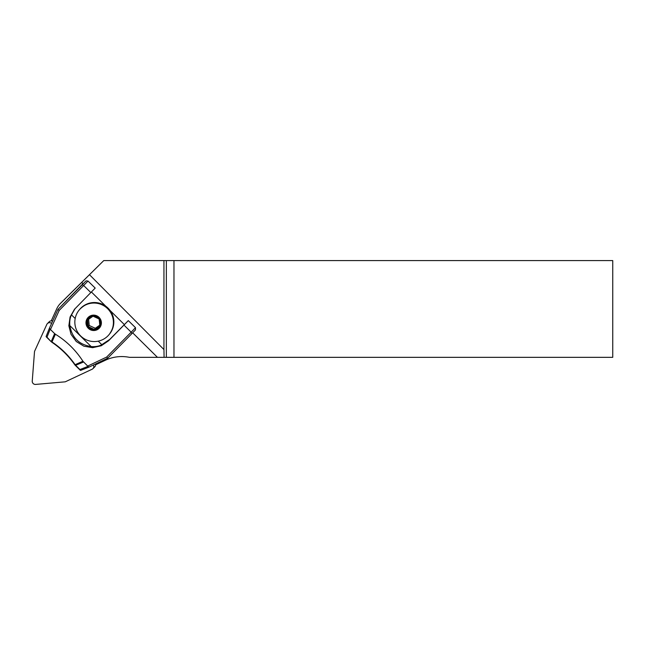 <?xml version="1.0" encoding="UTF-8"?>
<svg xmlns="http://www.w3.org/2000/svg" width="645" height="645" viewBox="0 0 645 645"><rect width="100%" height="100%" fill="white"/><g stroke="black" fill="none" stroke-linecap="round" stroke-linejoin="round"><path stroke-width="0.97" d="M91.413 292L105.716 306.149M110.102 310.487L124.364 324.604L128.21 320.694A54.18 0.581 134.5 0 1 128.323 320.621L135.498 327.676L135.49 329.877L131.894 333.61L131.161 332.175L135.498 327.676M132.66 332.812L157.453 357.338L129.435 357.338A38.7 38.281 45.2 0 0 105.538 360.168L96.145 364.57L95.694 363.925M69.91 293.999A19.568 19.35 135.2 0 1 69.95 293.967A19.568 19.35 135.2 0 1 69.991 293.927L103.764 260.58L89.486 274.706L163.943 349.566L164.08 357.338L157.453 357.338M89.486 274.706L81.713 282.397L83.1 283.768L86.067 280.849L88.01 281.035L59.211 310.398L50.479 329.522L50.149 329.264L46.996 337.166L46.101 336.505L49.423 328.192M81.713 282.397L60.63 303.231A19.35 19.14 -134.8 0 0 56.712 308.858L51.471 320.363L52.406 321.017M173.973 357.338L612.75 357.338L612.75 260.58L173.973 260.58L173.973 357.338L166.345 357.338L166.345 260.58L173.973 260.58M164.08 357.338L166.345 357.338M103.764 260.58L166.345 260.58M163.943 349.566L163.943 260.58M128.323 320.621L108.618 340.737L101.289 345.752L92.622 347.679L83.842 346.172L76.287 341.528L71.055 334.36L68.854 325.765L70.071 317.009L74.473 309.302L95.194 288.081L88.01 281.035M46.093 336.513L49.439 328.152L50.149 329.264M49.463 328.095L57.986 309.406L59.211 310.398M46.996 337.166L51.092 341.616L46.392 336.972M87.962 366.408L89.05 367.086L80.585 370.407L79.956 369.545L87.962 366.408L87.696 366.078L106.691 357.04L107.675 358.217L89.115 367.053M46.287 336.892L51.785 342.213L51.31 341.407L54.632 333.602L55.406 334.215L51.971 341.939C61.106 348.066 68.813 355.637 75.094 364.651L75.417 365.513L74.82 364.812C68.555 355.838 60.88 348.3 51.802 342.197L51.1 341.6M82.133 284.493L82.987 283.663A52.632 0.564 -45.5 0 0 82.109 284.51L57.986 309.398L82.197 284.8L83.673 285.525L90.856 292.58M51.785 342.213C60.872 348.316 68.539 355.855 74.812 364.828L82.923 361.24L87.696 366.078M98.225 341.141L101.797 344.656L109.763 339.407L124.356 324.596M75.054 308.649L71.506 314.905L75.183 318.517M54.632 333.602L50.479 329.522M82.923 361.24C75.771 350.179 66.604 341.165 55.406 334.215M123.985 325.12L131.161 332.175L106.691 357.04M108.618 340.737L109.763 339.407M101.797 344.656C99.12 346.228 95.581 346.865 91.163 346.558C79.069 344.672 71.958 337.69 69.829 325.604C69.483 321.226 70.039 317.663 71.506 314.905M69.829 325.604L91.163 346.558M99.515 322.194L99.782 325.604L94.364 329.458L88.268 326.676L87.591 320.041L93.009 316.179L99.104 318.961L99.515 322.194M100.394 322.202A6.773 6.716 -140.1 0 0 89.736 317.332A6.773 6.716 -140.1 0 0 90.921 328.95A6.773 6.716 -140.1 0 0 100.394 322.202M88.607 319.291L89.244 325.507L95.339 328.297L99.757 325.153M95.339 328.297L94.364 329.458M89.244 325.507L88.268 326.676M74.941 324.088A19.35 19.181 39.9 0 1 106.417 307.576A19.35 19.181 39.9 0 1 88.518 340.673A19.35 19.181 39.9 0 1 74.941 324.088M52.648 321.113A3.096 3.064 -134.8 0 0 49.254 321.734L47.432 323.556A3.096 3.064 -134.8 0 0 46.803 324.443L34.524 351.428L32.25 381.082A3.096 3.064 -134.8 0 0 35.62 384.42L65.242 381.824L92.082 369.246A3.096 3.064 -134.8 0 0 93.444 364.997M92.936 368.65L94.767 366.836A3.096 3.064 -134.8 0 0 95.581 363.982M51.6 323.403L51.35 323.226A3.096 3.064 -134.8 0 0 47.432 323.556M60.63 303.231L69.991 293.927M82.197 284.8L85.801 281.067A52.632 0.564 -45.5 0 0 85.648 281.18M80.149 370.133L75.433 365.497L80.23 370.238M83.544 362.006L75.642 365.304L79.956 369.545M131.894 333.61L107.683 358.217L89.075 367.078M88.978 367.11L80.617 370.383M86.011 323.54A7.74 7.675 39.9 0 1 96.839 315.832A7.74 7.675 39.9 0 1 98.193 329.111A7.74 7.675 39.9 0 1 86.011 323.54M79.27 309.898L79.706 309.374A19.35 19.181 39.9 0 1 106.852 307.044A19.35 19.181 39.9 0 1 109.416 334.175L108.981 334.699M51.955 322.621L51.35 323.226M69.95 293.967L60.59 303.271M57.986 309.406L49.447 328.128M74.812 364.828L75.417 365.513M79.706 309.374C88.373 300.957 97.613 300.344 107.433 307.528C115.205 315.937 115.866 324.814 109.416 334.175"/></g></svg>
